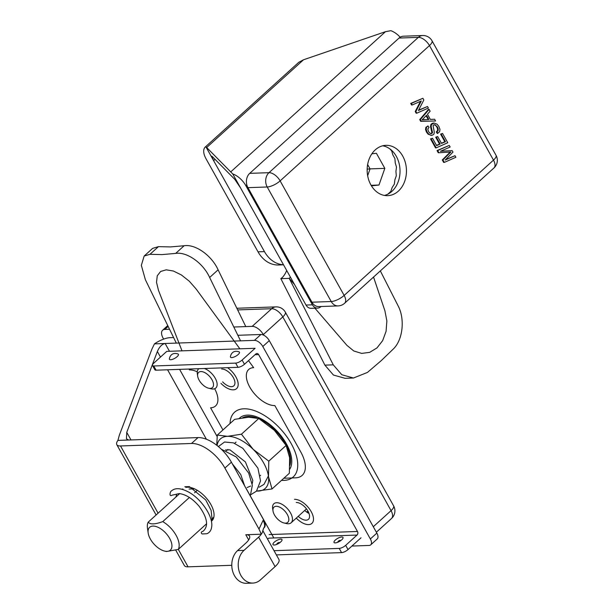 <?xml version="1.0" encoding="UTF-8"?>
<svg xmlns="http://www.w3.org/2000/svg" width="614" height="614" viewBox="0 0 614 614"><rect width="100%" height="100%" fill="white"/><g stroke="black" fill="none" stroke-linecap="round" stroke-linejoin="round"><path stroke-width="0.92" d="M264.457 251.602L205.782 146.616A15.411 8.051 -132.2 0 0 205.306 146.992A15.411 8.051 -132.2 0 0 206.012 158.757L258.026 251.824L264.457 251.602A30.83 24.053 88 0 0 283.499 264.749M400.167 37.208A15.411 8.051 47.8 0 0 390.857 30.7L385.485 31.682L303.523 59.773L298.957 62.198A15.411 8.051 -132.2 0 0 298.481 62.574L205.306 146.992M283.53 264.811L278.587 264.987A30.83 24.053 -92 0 1 258.026 251.824M321.061 306.516L320.838 306.716A7.706 6.01 -92 0 1 317.576 308.105A7.706 6.01 -92 0 1 312.434 304.813L245.83 185.635A15.411 8.051 -132.2 0 0 232.744 173.946L205.782 146.616M215.046 159.341L213.618 160.638L211.692 156.179L212.275 156.532L234.863 179.434L240.581 187.968L232.744 173.946M317.576 308.105L311.152 308.328A7.706 6.01 -92 0 1 306.01 305.043L240.581 187.968M367.172 169.142L370.058 168.881L367.632 164.552M367.656 175.711L370.058 168.881L384.832 168.366L376.413 153.293L371.877 153.792M371.455 185.858L378.984 185.021L371.117 185.298M378.984 185.021L384.832 168.366M389.783 148.834L391.663 150.829L392.883 154.958L394.902 158.565L395.255 162.94L396.483 167.077L395.938 171.406L396.299 175.781L394.894 179.764L394.357 184.093L392.192 187.454L390.796 191.438L387.894 194.139M280.844 278.656L324.898 365.138L333.425 375.031L345.083 378.316L353.457 378.017L341.791 374.732L333.272 364.846L289.217 278.365L280.844 278.656L282.34 277.505A23.125 18.036 88 0 0 286.7 270.482M294.59 284.597L289.217 278.365A23.125 18.036 88 0 0 290.43 277.16M314.913 308.197L346.887 345.321L353.764 350.97L361.677 353.403L369.72 352.344L376.988 347.915L382.66 340.624L386.083 331.291L386.866 320.976L384.932 310.853L373.542 277.06M353.457 378.017L367.425 372.445L381.217 360.656L393.405 348.913C402.746 339.941 405.179 319.357 398.202 306.018L380.335 270.904M382.722 145.787A25.174 19.64 -92 0 1 400.013 170.032A25.174 19.64 -92 0 1 384.464 195.429M420.483 101.318L415.225 111.518L415.862 111.495L421.304 100.957L412.217 104.971L411.342 103.398L422.908 98.278L423.844 99.967L418.403 110.512L427.498 106.491L428.372 108.072L416.806 113.183L415.862 111.495M415.225 111.518L416.169 113.206L416.806 113.183M422.102 119.953L428.841 119.507L426.492 115.294L422.102 119.953M422.232 119.837L424.804 119.646M426.085 115.739L428.204 119.53M437.897 133.407L436.907 131.91L438.043 130.767L438.242 129.117L437.521 127.06L435.019 124.757L433.837 124.842L433.077 125.601L434.305 132.202L433.968 134.005L432.778 135.08L430.836 135.264L428.81 134.22L427.144 132.117L426.193 129.493L426.507 127.336L427.989 125.916L428.979 127.443L427.804 129.04L428.457 131.45L430.176 133.399L431.788 133.537L432.548 132.601L431.181 126.684L431.465 124.558L434.014 123.046L437.061 124.181L438.856 126.377L439.977 129.408L439.601 131.803L437.26 133.422L436.262 131.933L437.398 130.79L437.605 129.14L436.884 127.083L435.694 125.54L434.152 124.742M429.102 109.369L428.457 109.384L419.73 119.584L420.72 121.357L435.595 120.989L421.365 121.334L420.375 119.561L429.102 109.369L430.145 111.234L427.451 114.235L430.353 119.431L434.62 119.246L435.595 120.989M430.353 119.423L434.62 119.246M419.73 119.584L420.375 119.561M420.72 121.357L421.365 121.334M430.898 133.645L431.903 132.624L430.544 126.707L430.821 124.581L432.179 123.337L433.699 123.076M431.327 135.326L428.165 134.243L426.5 132.14L425.556 129.516L425.863 127.359L427.989 125.916M442.932 159.924L450.86 152.011L438.926 152.756L437.69 150.545L449.256 145.426L450.139 147.015L440.461 151.29L452.157 150.622L452.986 152.103L445.15 160.054L454.997 155.695L455.88 157.284L444.313 162.395L442.932 159.924L442.287 159.947L450.216 152.034M449.256 145.426L437.045 150.568L438.281 152.779L438.926 152.756M442.287 159.947L443.669 162.418L444.313 162.395M370.894 184.906A25.174 19.64 -92 0 1 369.106 159.164A25.174 19.64 -92 0 1 385.922 145.334A25.174 19.64 -92 0 1 406.437 169.809A25.174 19.64 -92 0 1 387.687 195.659A25.174 19.64 -92 0 1 370.894 184.906M399.062 38.045A10.277 8.02 -92 0 1 403.406 36.203L422.685 35.52A10.277 8.02 -92 0 0 418.334 37.37L399.062 38.045L249.721 173.355A10.277 8.02 -92 0 0 247.933 187.661L311.95 302.203A10.277 8.02 -92 0 0 318.804 306.593L338.076 305.918A10.277 8.02 -92 0 1 331.222 301.528L267.205 186.986A10.277 8.02 -92 0 1 268.993 172.68L418.334 37.37A10.277 5.372 -132.2 0 1 429.47 45.566L493.487 160.116L344.147 295.418A10.277 3.538 150.8 0 1 331.222 301.528L311.95 302.203M432.532 138.273L430.521 138.894L435.541 147.882L436.186 147.859L431.166 138.871L432.532 138.273L436.631 145.61L440.177 144.044L436.331 137.168L437.69 136.569L441.535 143.446L445.472 141.704L441.205 134.075L442.571 133.468L447.752 142.74L436.186 147.859M437.69 136.569L435.694 137.191L439.532 144.067L436.516 145.395M442.571 133.468L440.568 134.098L444.828 141.727L441.412 143.231M452.157 150.622L440.499 151.274M454.997 155.695L445.603 159.586M422.908 98.278L410.697 103.421L411.58 104.994L412.217 104.971M427.498 106.491L418.579 110.175M410.697 103.421L411.342 103.398M436.262 131.933L436.907 131.91M440.568 134.098L441.205 134.075M444.828 141.727L445.472 141.704M435.694 137.191L436.331 137.168M439.532 144.067L440.177 144.044M430.521 138.894L431.166 138.871M437.045 150.568L437.69 150.545M275.087 566.607L260.474 579.839A17.983 14.03 -92 0 1 252.868 583.077L246.444 583.3A17.983 14.03 -92 0 1 232.568 570.959A17.983 14.03 -92 0 1 237.58 550.589L245.692 543.236A15.411 5.303 150.8 0 0 249.514 536.053A15.411 5.303 150.8 0 0 245.792 534.748L261.303 534.203A15.411 5.303 150.8 0 1 258.609 537.127L275.087 566.607A15.411 5.303 -29.2 0 0 278.902 559.423L262.769 530.557M252.868 583.077A17.983 14.03 -92 0 1 238.992 570.736A17.983 14.03 -92 0 1 244.004 550.367L258.609 537.127M198 437.59L117.919 440.399A15.411 5.303 -29.2 0 0 116.798 444.659A15.411 5.303 -29.2 0 0 120.513 445.964L191.507 443.477L198 437.59A30.83 16.11 47.8 0 1 231.401 462.189L263.644 519.881A10.277 5.372 47.8 0 1 264.12 527.718L263.567 528.224M258.985 529.053L263.084 520.38A10.277 5.372 47.8 0 1 263.598 528.193L262.654 531.325A15.411 5.303 150.8 0 1 261.303 534.203L258.985 529.053L224.908 468.068A30.83 16.11 -132.2 0 0 191.507 443.477M231.777 565.294L188.061 566.829L178.313 549.384M175.804 550.244L184.346 565.525A15.411 5.303 -29.2 0 0 188.061 566.829M211.822 520.879A21.582 11.275 -132.2 0 0 208.499 500.778A21.582 11.275 -132.2 0 0 187.447 487.201A21.582 11.275 -132.2 0 0 185.819 487.401M182.849 488.897A21.582 11.275 -132.2 0 0 182.335 489.419M173.585 337.546L170.024 337.669A15.411 5.303 -29.2 0 0 154.444 343.871L151.919 349.113L119.346 435.203L117.919 440.399M160.477 357.079L157.361 351.492C159.448 346.741 162.035 344.07 165.135 343.495L154.444 343.871M128.61 440.031L126.43 438.795L126.753 432.371L130.989 439.946M157.361 351.492L126.753 432.371M351.899 546.053L369.068 545.455A7.706 4.029 -132.2 0 0 370.71 544.848L377.203 538.969A7.706 4.029 -132.2 0 0 376.85 533.082L269.285 340.632A7.706 4.029 -132.2 0 0 260.942 334.484L237.841 335.29M304.721 510.464A10.791 5.641 -132.2 0 0 309.003 513.427M370.71 544.848A7.706 4.029 -132.2 0 0 370.357 538.969L262.792 346.511A7.706 4.029 -132.2 0 0 254.442 340.363L165.135 343.495L169.495 351.285M298.227 516.351A10.791 5.641 -132.2 0 0 308.435 519.337A10.791 5.641 -132.2 0 0 306.777 509.282A10.791 5.641 -132.2 0 0 296.255 502.49M222.613 381.854A10.791 5.641 -132.2 0 0 233.827 385.838A10.791 5.641 -132.2 0 0 232.169 375.783A10.791 5.641 -132.2 0 0 221.639 368.999M256.821 417.957A34.422 17.99 -132.2 0 0 248.117 416.376A34.422 17.99 -132.2 0 0 242.561 417.804M289.931 465.328A34.422 17.99 -132.2 0 0 260.259 419.408M206.596 523.757L178.275 549.415L166.425 551.525L164.521 551.057A15.411 8.051 -132.2 0 0 170.423 539.921A15.411 8.051 -132.2 0 0 152.94 526.083A15.411 8.051 -132.2 0 0 148.166 533.006A15.411 8.051 -132.2 0 0 160.377 549.33A15.411 8.051 -132.2 0 0 164.521 551.057M211.385 519.413L213.841 517.195M178.275 549.415A20.554 10.737 -132.2 0 0 162.741 521.624C154.958 524.456 150.115 524.625 148.22 522.13A20.554 10.737 -132.2 0 0 147.467 528.155L148.166 533.006M162.741 521.624L189.396 497.47M194.569 492.789L196.879 490.693M189.112 489.028L194.201 488.851M148.22 522.13L179.695 493.61M211.707 519.129A20.554 10.737 -132.2 0 0 213.403 518.062A20.554 10.737 -132.2 0 0 213.687 517.786M199.113 506.258C207.432 517.786 208.775 526.098 203.134 531.21C201.031 531.862 200.701 532.783 202.129 533.965L206.849 533.735C209.504 532.66 211.086 530.527 211.6 527.334C213.764 516.681 200.402 497.325 186.74 491.131C180.094 488 175.044 487.892 171.598 490.809C169.986 491.3 168.919 497.24 172.02 495.191L179.38 493.572C186.119 494.539 192.704 498.768 199.113 506.258M281.534 480.34A43.671 22.818 -132.2 0 0 293.216 476.955A43.671 22.818 -132.2 0 0 286.485 436.27A43.671 22.818 -132.2 0 0 243.881 408.794A43.671 22.818 -132.2 0 0 234.563 412.224A43.671 22.818 -132.2 0 0 230.05 423.514M245.792 326.594L218.1 269.822C211.677 255.462 195.405 243.911 184.139 245.738L170.477 246.928L158.443 246.644L152.625 248.378L144.16 256.038L141.335 265.34L145.388 279.738L176.302 343.103M248.501 360.618L253.651 367.656A23.125 12.08 -132.2 0 0 248.716 369.474A23.125 12.08 -132.2 0 0 252.277 391.011A23.125 12.08 -132.2 0 0 274.834 405.562L300.722 451.881A30.83 16.11 -132.2 0 1 302.149 475.405A30.83 16.11 -132.2 0 1 295.572 477.83L283.852 478.237M222.951 429.946L210.579 407.811A23.125 12.08 -132.2 0 0 215.514 406A23.125 12.08 -132.2 0 0 214.647 388.723M239.874 348.821L196.119 288.994L189.265 281.189L181.406 274.972L173.417 271.027L166.217 269.822L160.615 271.48L157.253 275.816L156.516 282.34L158.473 290.315L181.997 350.847M189.058 369.037L189.404 369.912A23.125 12.08 -132.2 0 1 197.263 371.815M240.558 340.854L209.643 277.49C203.249 263.199 187.001 251.571 175.681 253.405L162.019 254.595L149.977 254.311L144.16 256.038M241.432 434.205L253.221 449.387L268.786 461.152L286.116 445.449L274.328 430.268L258.763 418.502L241.432 434.205L227.487 436.331A33.394 17.453 47.8 0 1 253.221 449.387A33.394 17.453 47.8 0 1 268.518 476.763A33.394 17.453 47.8 0 1 258.087 491.085A33.394 17.453 47.8 0 1 256.56 491.062M216.727 445.242L217.318 435.05L227.487 436.331A33.394 17.453 -132.2 0 0 217.087 445.526M258.763 418.502L248.593 417.213L234.648 419.347L217.318 435.05M268.786 461.152L268.518 476.763L272.025 488.951L256.522 491.108M272.025 488.951L289.355 473.248L289.624 457.637L286.116 445.449M242.116 360.05L255.102 348.284L166.762 351.385L153.776 363.15A5.135 1.765 -29.2 0 0 152.502 365.545A5.135 1.765 -29.2 0 0 153.738 365.982L235.661 363.104A5.135 1.765 -29.2 0 0 242.116 360.05L244.472 364.263L255.838 353.971A2.571 2.003 88 0 1 256.921 353.503A2.571 2.003 88 0 1 258.632 354.6L254.994 354.731M267.581 539.161L268.694 538.148L357.041 535.055A2.571 2.003 88 0 0 357.486 531.478L258.632 354.6M361.017 537.795L348.031 549.561A5.135 1.765 150.8 0 1 341.568 552.615L276.377 554.902M274.021 550.689L339.22 548.402A5.135 1.765 -29.2 0 0 345.674 545.347L357.041 535.055M169.357 358.914A5.135 1.765 -29.2 0 0 170.677 359.727A5.135 1.765 -29.2 0 0 176.471 357.225A5.135 1.765 -29.2 0 0 178.121 354.009C172.488 352.029 169.855 355.713 169.357 358.914M230.396 356.772A5.135 1.765 -29.2 0 0 231.716 357.586A5.135 1.765 -29.2 0 0 237.511 355.084A5.135 1.765 -29.2 0 0 239.161 351.868C233.52 349.888 230.887 353.572 230.396 356.772M244.472 364.263A5.135 1.765 150.8 0 1 238.017 367.318L156.094 370.188A5.135 1.765 150.8 0 1 154.858 369.758L152.502 365.545M289.731 469.242A35.965 18.796 -132.2 0 0 281.012 435.763A35.965 18.796 -132.2 0 0 247.411 415.11A35.965 18.796 -132.2 0 0 239.744 417.934A35.965 18.796 -132.2 0 0 239.299 418.357M220.956 383.359A15.411 8.051 -132.2 0 0 236.582 388.631A15.411 8.051 -132.2 0 0 227.564 367.686M296.27 518.116A15.411 8.051 -132.2 0 0 311.897 523.389A15.411 8.051 -132.2 0 0 309.525 509.029A15.411 8.051 -132.2 0 0 294.49 499.335M280.69 541.97A5.135 1.765 150.8 0 1 273.606 544.979A5.135 1.765 150.8 0 1 276.615 540.543A5.135 1.765 150.8 0 1 281.979 540.297A5.135 1.765 150.8 0 1 280.69 541.97M341.729 539.829A5.135 1.765 150.8 0 1 334.638 542.837A5.135 1.765 150.8 0 1 337.654 538.401A5.135 1.765 150.8 0 1 343.011 538.156A5.135 1.765 150.8 0 1 341.729 539.829M169.548 329.273L164.798 329.434A10.277 5.372 -132.2 0 0 162.61 330.24A10.277 5.372 -132.2 0 0 163.078 338.084L163.654 339.112M263.636 335.152L263.314 334.569A10.277 5.372 -132.2 0 0 252.177 326.372L233.796 327.016M208.576 388.194A10.277 5.372 -132.2 0 0 210.272 388.393A10.277 5.372 -132.2 0 0 212.674 381.133A10.277 5.372 -132.2 0 0 203.196 371.93A10.277 5.372 -132.2 0 0 197.67 376.159A10.277 5.372 -132.2 0 0 208.576 388.194L210.955 388.785A12.848 6.708 -132.2 0 0 213.073 389.03A12.848 6.708 -132.2 0 0 215.813 388.017A12.848 6.708 -132.2 0 0 215.007 377.848A12.848 6.708 -132.2 0 0 204.37 368.5M198.936 368.684A12.848 6.708 -132.2 0 0 198.56 368.983A12.848 6.708 -132.2 0 0 197.324 373.742L197.67 376.159M307.729 511.8L306.217 511.731M283.906 522.951L286.277 523.535A12.848 6.708 -132.2 0 0 288.396 523.78A12.848 6.708 -132.2 0 0 291.136 522.767A12.848 6.708 -132.2 0 0 287.482 508.745A12.848 6.708 -132.2 0 0 273.89 503.733A12.848 6.708 -132.2 0 0 272.647 508.492L273 510.917A10.277 5.372 -132.2 0 0 283.906 522.951A10.277 5.372 -132.2 0 0 285.594 523.143A10.277 5.372 -132.2 0 0 287.997 515.883A10.277 5.372 -132.2 0 0 278.518 506.68A10.277 5.372 -132.2 0 0 273 510.917M307.66 510.618L307.791 512.79M230.887 171.751L385.485 31.682M303.523 59.773L206.834 147.375M245.83 185.635L246.797 184.76M312.434 304.813L306.01 305.043M333.272 364.846L324.898 365.138M338.076 305.918A10.277 10.277 0 0 0 344.615 303.262A10.277 5.372 -132.2 0 0 344.147 295.418L280.13 180.877A10.277 3.538 150.8 0 1 267.205 186.986L247.933 187.661M493.963 167.952A10.277 5.372 -132.2 0 0 493.487 160.116A10.277 3.538 150.8 0 0 496.035 155.327A10.277 10.277 0 0 1 493.963 167.952L344.615 303.262M496.035 155.327L432.01 40.777A10.277 3.538 150.8 0 1 429.47 45.566L280.13 180.877A10.277 5.372 -132.2 0 0 268.993 172.68L249.721 173.355M237.58 550.589L244.004 550.367M158.082 513.189L120.513 445.964M245.792 534.748L248.678 539.898M263.644 519.881L263.084 520.38M224.908 468.068L231.401 462.189M376.85 533.082L370.357 538.969M273.829 537.971L246.383 488.859M217.156 436.577L179.595 369.367M269.285 340.632L262.792 346.511M206.396 439.233L167.584 369.789M260.942 334.484L254.442 340.363M209.643 277.49L218.1 269.822M149.977 254.311L158.443 246.644M175.681 253.405L184.139 245.738M345.674 545.347L348.031 549.561M235.661 363.104L238.017 367.318M156.094 370.188L153.738 365.982M269.147 534.571L357.486 531.478M339.22 548.402L341.568 552.615M338.268 542.047A1.466 0.507 150.8 0 1 338.199 541.341A1.466 0.507 150.8 0 1 339.872 540.404A1.466 0.507 150.8 0 1 340.44 540.834M277.229 544.188A1.466 0.507 150.8 0 1 277.167 543.482A1.466 0.507 150.8 0 1 278.833 542.546A1.466 0.507 150.8 0 1 279.401 542.976M376.367 532.223L391.532 518.477A10.277 5.372 -132.2 0 0 391.057 510.641L282.793 316.916A10.277 3.538 -29.2 0 0 285.333 312.135A10.277 10.277 0 0 0 276.008 306.877A10.277 8.02 88 0 0 271.657 308.719L237.649 309.916M263.314 334.569L282.793 316.916A10.277 5.372 -132.2 0 0 271.657 308.719L252.177 326.372M373.297 526.728L391.057 510.641A10.277 3.538 -29.2 0 0 393.605 505.852L285.333 312.135M168.144 326.402L164.798 329.434M425.126 119.63L424.489 119.653M434.014 123.046L433.369 123.069M432.01 40.777A10.277 10.277 0 0 0 422.685 35.52M431.65 135.333L431.005 135.356M116.798 444.659L156.102 514.985M236.045 442.08L234.655 443.339M227.932 449.433L226.543 450.699M260.674 475.236L260.159 475.704M252.561 482.589L252.039 483.057M250.282 495.974L252.339 485.352L248.685 473.056L236.344 457.031L221.286 449.187M251.019 494.554L256.491 491.139L260.528 480.877L257.934 468.198L242.891 448.366L233.42 442.855L224.563 442.003L218.369 446.562M259.131 487.194L263.966 484.4L268.41 475.911M179.38 493.572L176.717 494.109L175.934 497.018M225.415 449.985L229.966 449.839L245.408 461.935L252.822 480.44L252.17 483.847M232.276 463.747L240.749 474.538L244.633 485.866M184.837 486.749L189.373 486.61L205.751 499.957L211.116 510.357L212.045 519.022L211.584 520.618M247.074 487.554L250.681 486.019M206.58 524.31L205.913 524.379M276.008 306.877L236.835 308.251M391.532 518.477A10.277 10.277 0 0 0 393.605 505.852M162.61 330.24L167.745 325.589M291.136 522.767L306.47 508.876"/></g></svg>
